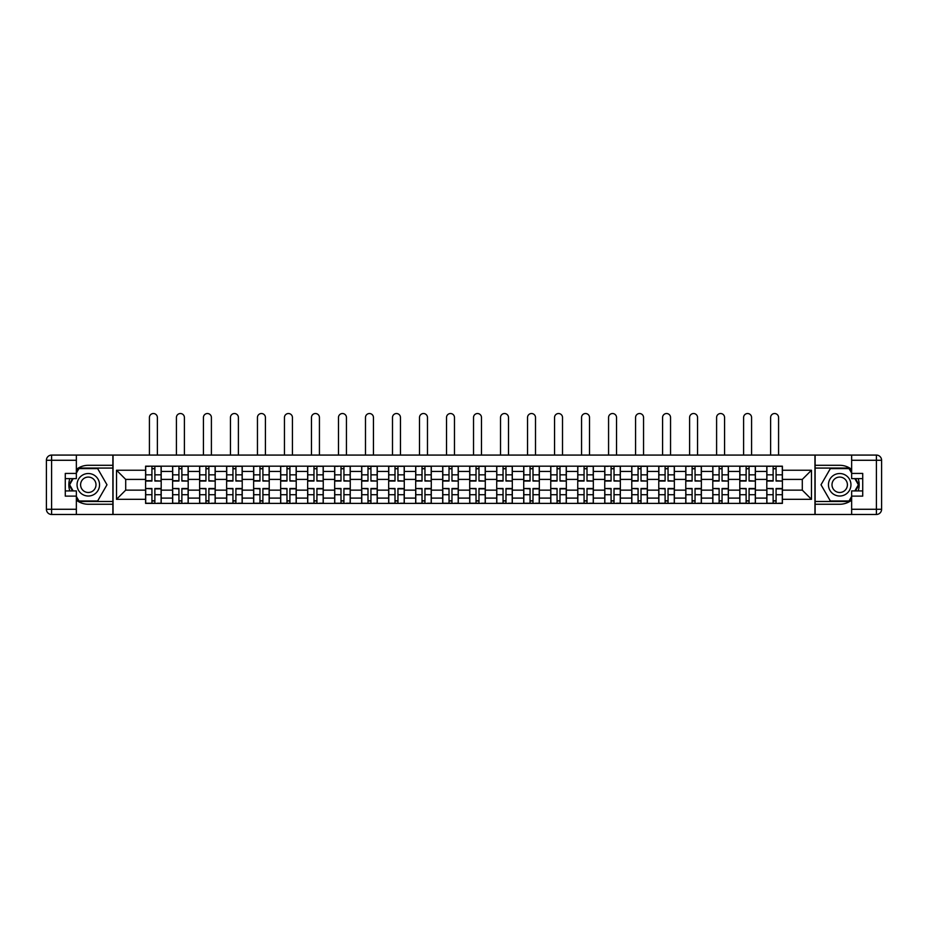 <?xml version="1.0" encoding="UTF-8"?>
<svg xmlns="http://www.w3.org/2000/svg" width="928" height="928" viewBox="0 0 928 928"><rect width="100%" height="100%" fill="white"/><g stroke="black" fill="none" stroke-linecap="round" stroke-linejoin="round"><path stroke-width="1.39" d="M76.351 500.157A19.476 19.476 0 0 0 88.299 504.252L112.88 504.252L112.88 514.472L815.12 514.472L815.12 504.252L839.701 504.252A19.476 19.476 0 0 0 851.649 500.157M851.649 469.394A19.476 19.476 0 0 0 839.701 465.299L815.12 465.299L815.12 455.08L112.88 455.08L112.88 465.299L88.299 465.299A19.476 19.476 0 0 0 76.351 469.394M172.62 503.394L172.62 471.447L161.194 471.447L161.194 503.394M161.194 471.447L161.194 466.169M172.62 471.447L172.62 466.169M188.198 466.169L188.198 503.394M199.624 503.394L199.624 466.169M215.203 466.169L215.203 503.394M226.629 503.394L226.629 466.169M242.22 466.169L242.22 503.394M253.646 503.394L253.646 466.169M269.224 466.169L269.224 503.394M280.65 503.394L280.65 466.169M296.229 466.169L296.229 503.394M307.655 503.394L307.655 466.169M323.246 466.169L323.246 503.394M334.672 503.394L334.672 466.169M350.25 466.169L350.25 503.394M361.676 503.394L361.676 466.169M377.255 466.169L377.255 503.394M388.681 503.394L388.681 466.169M404.272 466.169L404.272 503.394M415.698 503.394L415.698 466.169M431.276 466.169L431.276 503.394M442.702 503.394L442.702 466.169M458.281 466.169L458.281 503.394M469.719 503.394L469.719 466.169M485.298 466.169L485.298 503.394M496.724 503.394L496.724 466.169M512.302 466.169L512.302 503.394M523.728 503.394L523.728 466.169M539.319 466.169L539.319 503.394M550.745 503.394L550.745 466.169M566.324 466.169L566.324 503.394M577.75 503.394L577.75 466.169M593.328 466.169L593.328 503.394M604.754 503.394L604.754 466.169M620.345 466.169L620.345 503.394M631.771 503.394L631.771 466.169M647.35 466.169L647.35 503.394M658.776 503.394L658.776 466.169M674.354 466.169L674.354 503.394M685.78 503.394L685.78 466.169M701.371 466.169L701.371 503.394M712.797 503.394L712.797 466.169M728.376 466.169L728.376 503.394M739.802 503.394L739.802 466.169M755.38 466.169L755.38 503.394M766.806 503.394L766.806 466.169M766.806 490.146L755.38 490.146M739.802 490.146L728.376 490.146M712.797 490.146L701.371 490.146M685.78 490.146L674.354 490.146M658.776 490.146L647.35 490.146M631.771 490.146L620.345 490.146M604.754 490.146L593.328 490.146M577.75 490.146L566.324 490.146M550.745 490.146L539.319 490.146M523.728 490.146L512.302 490.146M496.724 490.146L485.298 490.146M469.719 490.146L458.281 490.146M442.702 490.146L431.276 490.146M415.698 490.146L404.272 490.146M388.681 490.146L377.255 490.146M361.676 490.146L350.25 490.146M334.672 490.146L323.246 490.146M307.655 490.146L296.229 490.146M280.65 490.146L269.224 490.146M253.646 490.146L242.22 490.146M226.629 490.146L215.203 490.146M199.624 490.146L188.198 490.146M172.62 490.146L161.194 490.146M766.806 479.405L755.38 479.405M739.802 479.405L728.376 479.405M712.797 479.405L701.371 479.405M685.78 479.405L674.354 479.405M658.776 479.405L647.35 479.405M631.771 479.405L620.345 479.405M604.754 479.405L593.328 479.405M577.75 479.405L566.324 479.405M550.745 479.405L539.319 479.405M523.728 479.405L512.302 479.405M496.724 479.405L485.298 479.405M469.719 479.405L458.281 479.405M442.702 479.405L431.276 479.405M415.698 479.405L404.272 479.405M388.681 479.405L377.255 479.405M361.676 479.405L350.25 479.405M334.672 479.405L323.246 479.405M307.655 479.405L296.229 479.405M280.65 479.405L269.224 479.405M253.646 479.405L242.22 479.405M226.629 479.405L215.203 479.405M199.624 479.405L188.198 479.405M172.62 479.405L161.194 479.405M125.698 490.146L145.603 490.146L145.603 479.405L125.698 479.405L125.698 490.146L116.522 499.322L116.522 470.229L145.603 470.229L145.603 479.405M782.397 479.405L782.397 490.146L802.302 490.146L802.302 479.405L782.397 479.405L782.397 466.169L145.603 466.169L145.603 470.229M782.397 470.229L811.478 470.229L811.478 499.322L782.397 499.322L782.397 490.146M145.603 490.146L145.603 503.394L782.397 503.394L782.397 499.322M145.603 499.322L116.522 499.322M814.946 514.472L814.946 455.08M113.054 514.472L113.054 455.08M154.872 500.795L151.925 500.795M151.925 468.756L154.872 468.756M181.876 500.795L178.93 500.795M178.93 468.756L181.876 468.756M208.881 500.795L205.946 500.795M205.946 468.756L208.881 468.756M235.898 500.795L232.951 500.795M232.951 468.756L235.898 468.756M262.902 500.795L259.956 500.795M259.956 468.756L262.902 468.756M289.919 500.795L286.972 500.795M286.972 468.756L289.919 468.756M316.924 500.795L313.977 500.795M313.977 468.756L316.924 468.756M343.928 500.795L340.994 500.795M340.994 468.756L343.928 468.756M370.945 500.795L367.998 500.795M367.998 468.756L370.945 468.756M397.95 500.795L395.003 500.795M395.003 468.756L397.95 468.756M424.954 500.795L422.02 500.795M422.02 468.756L424.954 468.756M451.971 500.795L449.024 500.795M449.024 468.756L451.971 468.756M478.976 500.795L476.029 500.795M476.029 468.756L478.976 468.756M505.98 500.795L503.046 500.795M503.046 468.756L505.98 468.756M532.997 500.795L530.05 500.795M530.05 468.756L532.997 468.756M560.002 500.795L557.055 500.795M557.055 468.756L560.002 468.756M587.006 500.795L584.072 500.795M584.072 468.756L587.006 468.756M614.023 500.795L611.076 500.795M611.076 468.756L614.023 468.756M641.028 500.795L638.081 500.795M638.081 468.756L641.028 468.756M668.044 500.795L665.098 500.795M665.098 468.756L668.044 468.756M695.049 500.795L692.102 500.795M692.102 468.756L695.049 468.756M722.054 500.795L719.119 500.795M719.119 468.756L722.054 468.756M749.07 500.795L746.124 500.795M746.124 468.756L749.07 468.756M776.075 500.795L773.128 500.795M773.128 468.756L776.075 468.756M116.522 470.229L125.698 479.405M802.302 490.146L811.478 499.322M802.302 479.405L811.478 470.229M157.377 455.08L157.377 417.519A3.979 3.979 0 0 0 153.398 413.528A3.979 3.979 0 0 0 149.42 417.519L149.42 455.08M154.872 480.692L161.101 481.052L154.872 481.052L154.872 466.332L161.101 466.332L157.644 466.332M161.101 480.692L161.101 466.332M151.925 468.594L154.872 468.594M149.153 466.332L145.696 466.332L145.696 481.052L151.925 481.052L151.925 466.332L157.377 466.169M145.696 466.332L149.42 466.169M151.925 488.87L145.696 488.499L151.925 488.499L151.925 503.22L145.696 503.22L149.153 503.22M145.696 488.87L145.696 503.22M154.872 500.969L151.925 500.969M157.644 503.22L161.101 503.22L161.101 488.499L154.872 488.499L154.872 503.22L149.42 503.22M161.101 503.22L157.377 503.22M184.394 455.08L184.394 417.519A3.979 3.979 0 0 0 180.403 413.528A3.979 3.979 0 0 0 176.424 417.519L176.424 455.08M181.876 480.692L188.106 481.052L181.876 481.052L181.876 466.332L188.106 466.332L184.649 466.332M188.106 480.692L188.106 466.332M178.93 468.594L181.876 468.594M176.169 466.332L172.701 466.332L172.701 481.052L178.93 481.052L178.93 466.332L184.394 466.169M172.701 466.332L176.424 466.169M211.398 455.08L211.398 417.519A3.979 3.979 0 0 0 207.42 413.528A3.979 3.979 0 0 0 203.429 417.519L203.429 455.08M208.881 480.692L215.122 481.052L208.881 481.052L208.881 466.332L215.122 466.332L211.654 466.332M215.122 480.692L215.122 466.332M205.946 468.594L208.881 468.594M203.174 466.332L199.706 466.332L199.706 481.052L205.946 481.052L205.946 466.332L211.398 466.169M199.706 466.332L203.429 466.169M69.82 478.628A19.476 19.476 0 0 0 69.82 490.924M112.88 455.08L76.351 455.08L76.351 478.628L65.273 478.628M112.88 514.472L51.597 514.472A5.197 5.197 0 0 1 46.4 509.275L46.4 460.276A5.197 5.197 0 0 1 51.597 455.08L76.351 455.08M112.88 504.252L112.88 465.299M65.273 490.924L76.351 490.924L76.351 514.472M76.351 473.431L65.273 473.431L65.273 496.12L76.351 496.12M112.88 468.072L78.648 468.072L76.351 472.05M76.351 497.501L78.648 501.48L112.88 501.48M72.558 478.628L69.008 484.776L72.558 490.924M858.18 490.924A19.476 19.476 0 0 0 858.18 478.628M815.12 514.472L851.649 514.472L851.649 490.924L862.727 490.924M815.12 455.08L876.403 455.08A5.197 5.197 0 0 1 881.6 460.276L881.6 509.275A5.197 5.197 0 0 1 876.403 514.472L851.649 514.472M815.12 465.299L815.12 504.252M862.727 478.628L851.649 478.628L851.649 455.08M851.649 496.12L862.727 496.12L862.727 473.431L851.649 473.431M815.12 501.48L849.352 501.48L851.649 497.501M851.649 472.05L849.352 468.072L815.12 468.072M855.442 490.924L858.992 484.776L855.442 478.628M77.047 484.776A11.252 11.252 0 0 0 88.299 496.028A11.252 11.252 0 0 0 99.551 484.776A11.252 11.252 0 0 0 88.299 473.524A11.252 11.252 0 0 0 77.047 484.776M80.597 484.776A7.702 7.702 0 0 0 88.299 492.478A7.702 7.702 0 0 0 96.002 484.776A7.702 7.702 0 0 0 88.299 477.073A7.702 7.702 0 0 0 80.597 484.776M76.351 473.094L78.95 468.594L97.649 468.594L106.987 484.776L97.649 500.969L78.95 500.969L76.351 496.457M73.15 490.924L69.612 484.776L73.15 478.628M828.449 484.776A11.252 11.252 0 0 0 839.701 496.028A11.252 11.252 0 0 0 850.953 484.776A11.252 11.252 0 0 0 839.701 473.524A11.252 11.252 0 0 0 828.449 484.776M831.998 484.776A7.702 7.702 0 0 0 839.701 492.478A7.702 7.702 0 0 0 847.403 484.776A7.702 7.702 0 0 0 839.701 477.073A7.702 7.702 0 0 0 831.998 484.776M851.649 496.457L849.05 500.969L830.351 500.969L821.013 484.776L830.351 468.594L849.05 468.594L851.649 473.094M854.85 478.628L858.388 484.776L854.85 490.924M178.93 488.87L172.701 488.499L178.93 488.499L178.93 503.22L172.701 503.22L176.169 503.22M172.701 488.87L172.701 503.22M181.876 500.969L178.93 500.969M184.649 503.22L188.106 503.22L188.106 488.499L181.876 488.499L181.876 503.22L176.424 503.22M188.106 503.22L184.394 503.22M205.946 488.87L199.706 488.499L205.946 488.499L205.946 503.22L199.706 503.22L203.174 503.22M199.706 488.87L199.706 503.22M208.881 500.969L205.946 500.969M211.654 503.22L215.122 503.22L215.122 488.499L208.881 488.499L208.881 503.22L203.429 503.22M215.122 503.22L211.398 503.22M238.403 455.08L238.403 417.519A3.979 3.979 0 0 0 234.424 413.528A3.979 3.979 0 0 0 230.446 417.519L230.446 455.08M235.898 480.692L242.127 481.052L235.898 481.052L235.898 466.332L242.127 466.332L238.67 466.332M242.127 480.692L242.127 466.332M232.951 468.594L235.898 468.594M230.179 466.332L226.722 466.332L226.722 481.052L232.951 481.052L232.951 466.332L238.403 466.169M226.722 466.332L230.446 466.169M265.42 455.08L265.42 417.519A3.979 3.979 0 0 0 261.429 413.528A3.979 3.979 0 0 0 257.45 417.519L257.45 455.08M262.902 480.692L269.132 481.052L262.902 481.052L262.902 466.332L269.132 466.332L265.675 466.332M269.132 480.692L269.132 466.332M259.956 468.594L262.902 468.594M257.195 466.332L253.727 466.332L253.727 481.052L259.956 481.052L259.956 466.332L265.42 466.169M253.727 466.332L257.45 466.169M292.424 455.08L292.424 417.519A3.979 3.979 0 0 0 288.446 413.528A3.979 3.979 0 0 0 284.455 417.519L284.455 455.08M289.919 480.692L296.148 481.052L289.919 481.052L289.919 466.332L296.148 466.332L292.68 466.332M296.148 480.692L296.148 466.332M286.972 468.594L289.919 468.594M284.2 466.332L280.732 466.332L280.732 481.052L286.972 481.052L286.972 466.332L292.424 466.169M280.732 466.332L284.455 466.169M232.951 488.87L226.722 488.499L232.951 488.499L232.951 503.22L226.722 503.22L230.179 503.22M226.722 488.87L226.722 503.22M235.898 500.969L232.951 500.969M238.67 503.22L242.127 503.22L242.127 488.499L235.898 488.499L235.898 503.22L230.446 503.22M242.127 503.22L238.403 503.22M259.956 488.87L253.727 488.499L259.956 488.499L259.956 503.22L253.727 503.22L257.195 503.22M253.727 488.87L253.727 503.22M262.902 500.969L259.956 500.969M265.675 503.22L269.132 503.22L269.132 488.499L262.902 488.499L262.902 503.22L257.45 503.22M269.132 503.22L265.42 503.22M286.972 488.87L280.732 488.499L286.972 488.499L286.972 503.22L280.732 503.22L284.2 503.22M280.732 488.87L280.732 503.22M289.919 500.969L286.972 500.969M292.68 503.22L296.148 503.22L296.148 488.499L289.919 488.499L289.919 503.22L284.455 503.22M296.148 503.22L292.424 503.22M319.429 455.08L319.429 417.519A3.979 3.979 0 0 0 315.45 413.528A3.979 3.979 0 0 0 311.472 417.519L311.472 455.08M316.924 480.692L323.153 481.052L316.924 481.052L316.924 466.332L323.153 466.332L319.696 466.332M323.153 480.692L323.153 466.332M313.977 468.594L316.924 468.594M311.205 466.332L307.748 466.332L307.748 481.052L313.977 481.052L313.977 466.332L319.429 466.169M307.748 466.332L311.472 466.169M313.977 488.87L307.748 488.499L313.977 488.499L313.977 503.22L307.748 503.22L311.205 503.22M307.748 488.87L307.748 503.22M316.924 500.969L313.977 500.969M319.696 503.22L323.153 503.22L323.153 488.499L316.924 488.499L316.924 503.22L311.472 503.22M323.153 503.22L319.429 503.22M346.446 455.08L346.446 417.519A3.979 3.979 0 0 0 342.455 413.528A3.979 3.979 0 0 0 338.476 417.519L338.476 455.08M343.928 480.692L350.169 481.052L343.928 481.052L343.928 466.332L350.169 466.332L346.701 466.332M350.169 480.692L350.169 466.332M340.994 468.594L343.928 468.594M338.221 466.332L334.753 466.332L334.753 481.052L340.994 481.052L340.994 466.332L346.446 466.169M334.753 466.332L338.476 466.169M340.994 488.87L334.753 488.499L340.994 488.499L340.994 503.22L334.753 503.22L338.221 503.22M334.753 488.87L334.753 503.22M343.928 500.969L340.994 500.969M346.701 503.22L350.169 503.22L350.169 488.499L343.928 488.499L343.928 503.22L338.476 503.22M350.169 503.22L346.446 503.22M373.45 455.08L373.45 417.519A3.979 3.979 0 0 0 369.472 413.528A3.979 3.979 0 0 0 365.481 417.519L365.481 455.08M370.945 480.692L377.174 481.052L370.945 481.052L370.945 466.332L377.174 466.332L373.706 466.332M377.174 480.692L377.174 466.332M367.998 468.594L370.945 468.594M365.226 466.332L361.769 466.332L361.769 481.052L367.998 481.052L367.998 466.332L373.45 466.169M361.769 466.332L365.481 466.169M367.998 488.87L361.769 488.499L367.998 488.499L367.998 503.22L361.769 503.22L365.226 503.22M361.769 488.87L361.769 503.22M370.945 500.969L367.998 500.969M373.706 503.22L377.174 503.22L377.174 488.499L370.945 488.499L370.945 503.22L365.481 503.22M377.174 503.22L373.45 503.22M400.455 455.08L400.455 417.519A3.979 3.979 0 0 0 396.476 413.528A3.979 3.979 0 0 0 392.498 417.519L392.498 455.08M397.95 480.692L404.179 481.052L397.95 481.052L397.95 466.332L404.179 466.332L400.722 466.332M404.179 480.692L404.179 466.332M395.003 468.594L397.95 468.594M392.231 466.332L388.774 466.332L388.774 481.052L395.003 481.052L395.003 466.332L400.455 466.169M388.774 466.332L392.498 466.169M395.003 488.87L388.774 488.499L395.003 488.499L395.003 503.22L388.774 503.22L392.231 503.22M388.774 488.87L388.774 503.22M397.95 500.969L395.003 500.969M400.722 503.22L404.179 503.22L404.179 488.499L397.95 488.499L397.95 503.22L392.498 503.22M404.179 503.22L400.455 503.22M427.472 455.08L427.472 417.519A3.979 3.979 0 0 0 423.481 413.528A3.979 3.979 0 0 0 419.502 417.519L419.502 455.08M424.954 480.692L431.195 481.052L424.954 481.052L424.954 466.332L431.195 466.332L427.727 466.332M431.195 480.692L431.195 466.332M422.02 468.594L424.954 468.594M419.247 466.332L415.779 466.332L415.779 481.052L422.02 481.052L422.02 466.332L427.472 466.169M415.779 466.332L419.502 466.169M422.02 488.87L415.779 488.499L422.02 488.499L422.02 503.22L415.779 503.22L419.247 503.22M415.779 488.87L415.779 503.22M424.954 500.969L422.02 500.969M427.727 503.22L431.195 503.22L431.195 488.499L424.954 488.499L424.954 503.22L419.502 503.22M431.195 503.22L427.472 503.22M454.476 455.08L454.476 417.519A3.979 3.979 0 0 0 450.498 413.528A3.979 3.979 0 0 0 446.519 417.519L446.519 455.08M451.971 480.692L458.2 481.052L451.971 481.052L451.971 466.332L458.2 466.332L454.732 466.332M458.2 480.692L458.2 466.332M449.024 468.594L451.971 468.594M446.252 466.332L442.795 466.332L442.795 481.052L449.024 481.052L449.024 466.332L454.476 466.169M442.795 466.332L446.519 466.169M449.024 488.87L442.795 488.499L449.024 488.499L449.024 503.22L442.795 503.22L446.252 503.22M442.795 488.87L442.795 503.22M451.971 500.969L449.024 500.969M454.732 503.22L458.2 503.22L458.2 488.499L451.971 488.499L451.971 503.22L446.519 503.22M458.2 503.22L454.476 503.22M481.481 455.08L481.481 417.519A3.979 3.979 0 0 0 477.502 413.528A3.979 3.979 0 0 0 473.524 417.519L473.524 455.08M478.976 480.692L485.205 481.052L478.976 481.052L478.976 466.332L485.205 466.332L481.748 466.332M485.205 480.692L485.205 466.332M476.029 468.594L478.976 468.594M473.268 466.332L469.8 466.332L469.8 481.052L476.029 481.052L476.029 466.332L481.481 466.169M469.8 466.332L473.524 466.169M476.029 488.87L469.8 488.499L476.029 488.499L476.029 503.22L469.8 503.22L473.268 503.22M469.8 488.87L469.8 503.22M478.976 500.969L476.029 500.969M481.748 503.22L485.205 503.22L485.205 488.499L478.976 488.499L478.976 503.22L473.524 503.22M485.205 503.22L481.481 503.22M508.498 455.08L508.498 417.519A3.979 3.979 0 0 0 504.519 413.528A3.979 3.979 0 0 0 500.528 417.519L500.528 455.08M505.98 480.692L512.221 481.052L505.98 481.052L505.98 466.332L512.221 466.332L508.753 466.332M512.221 480.692L512.221 466.332M503.046 468.594L505.98 468.594M500.273 466.332L496.805 466.332L496.805 481.052L503.046 481.052L503.046 466.332L508.498 466.169M496.805 466.332L500.528 466.169M503.046 488.87L496.805 488.499L503.046 488.499L503.046 503.22L496.805 503.22L500.273 503.22M496.805 488.87L496.805 503.22M505.98 500.969L503.046 500.969M508.753 503.22L512.221 503.22L512.221 488.499L505.98 488.499L505.98 503.22L500.528 503.22M512.221 503.22L508.498 503.22M535.502 455.08L535.502 417.519A3.979 3.979 0 0 0 531.524 413.528A3.979 3.979 0 0 0 527.545 417.519L527.545 455.08M532.997 480.692L539.226 481.052L532.997 481.052L532.997 466.332L539.226 466.332L535.769 466.332M539.226 480.692L539.226 466.332M530.05 468.594L532.997 468.594M527.278 466.332L523.821 466.332L523.821 481.052L530.05 481.052L530.05 466.332L535.502 466.169M523.821 466.332L527.545 466.169M530.05 488.87L523.821 488.499L530.05 488.499L530.05 503.22L523.821 503.22L527.278 503.22M523.821 488.87L523.821 503.22M532.997 500.969L530.05 500.969M535.769 503.22L539.226 503.22L539.226 488.499L532.997 488.499L532.997 503.22L527.545 503.22M539.226 503.22L535.502 503.22M562.519 455.08L562.519 417.519A3.979 3.979 0 0 0 558.528 413.528A3.979 3.979 0 0 0 554.55 417.519L554.55 455.08M560.002 480.692L566.231 481.052L560.002 481.052L560.002 466.332L566.231 466.332L562.774 466.332M566.231 480.692L566.231 466.332M557.055 468.594L560.002 468.594M554.294 466.332L550.826 466.332L550.826 481.052L557.055 481.052L557.055 466.332L562.519 466.169M550.826 466.332L554.55 466.169M557.055 488.87L550.826 488.499L557.055 488.499L557.055 503.22L550.826 503.22L554.294 503.22M550.826 488.87L550.826 503.22M560.002 500.969L557.055 500.969M562.774 503.22L566.231 503.22L566.231 488.499L560.002 488.499L560.002 503.22L554.55 503.22M566.231 503.22L562.519 503.22M589.524 455.08L589.524 417.519A3.979 3.979 0 0 0 585.545 413.528A3.979 3.979 0 0 0 581.554 417.519L581.554 455.08M587.006 480.692L593.247 481.052L587.006 481.052L587.006 466.332L593.247 466.332L589.779 466.332M593.247 480.692L593.247 466.332M584.072 468.594L587.006 468.594M581.299 466.332L577.831 466.332L577.831 481.052L584.072 481.052L584.072 466.332L589.524 466.169M577.831 466.332L581.554 466.169M584.072 488.87L577.831 488.499L584.072 488.499L584.072 503.22L577.831 503.22L581.299 503.22M577.831 488.87L577.831 503.22M587.006 500.969L584.072 500.969M589.779 503.22L593.247 503.22L593.247 488.499L587.006 488.499L587.006 503.22L581.554 503.22M593.247 503.22L589.524 503.22M616.528 455.08L616.528 417.519A3.979 3.979 0 0 0 612.55 413.528A3.979 3.979 0 0 0 608.571 417.519L608.571 455.08M614.023 480.692L620.252 481.052L614.023 481.052L614.023 466.332L620.252 466.332L616.795 466.332M620.252 480.692L620.252 466.332M611.076 468.594L614.023 468.594M608.304 466.332L604.847 466.332L604.847 481.052L611.076 481.052L611.076 466.332L616.528 466.169M604.847 466.332L608.571 466.169M611.076 488.87L604.847 488.499L611.076 488.499L611.076 503.22L604.847 503.22L608.304 503.22M604.847 488.87L604.847 503.22M614.023 500.969L611.076 500.969M616.795 503.22L620.252 503.22L620.252 488.499L614.023 488.499L614.023 503.22L608.571 503.22M620.252 503.22L616.528 503.22M643.545 455.08L643.545 417.519A3.979 3.979 0 0 0 639.554 413.528A3.979 3.979 0 0 0 635.576 417.519L635.576 455.08M641.028 480.692L647.268 481.052L641.028 481.052L641.028 466.332L647.268 466.332L643.8 466.332M647.268 480.692L647.268 466.332M638.081 468.594L641.028 468.594M635.32 466.332L631.852 466.332L631.852 481.052L638.081 481.052L638.081 466.332L643.545 466.169M631.852 466.332L635.576 466.169M638.081 488.87L631.852 488.499L638.081 488.499L638.081 503.22L631.852 503.22L635.32 503.22M631.852 488.87L631.852 503.22M641.028 500.969L638.081 500.969M643.8 503.22L647.268 503.22L647.268 488.499L641.028 488.499L641.028 503.22L635.576 503.22M647.268 503.22L643.545 503.22M670.55 455.08L670.55 417.519A3.979 3.979 0 0 0 666.571 413.528A3.979 3.979 0 0 0 662.58 417.519L662.58 455.08M668.044 480.692L674.273 481.052L668.044 481.052L668.044 466.332L674.273 466.332L670.805 466.332M674.273 480.692L674.273 466.332M665.098 468.594L668.044 468.594M662.325 466.332L658.868 466.332L658.868 481.052L665.098 481.052L665.098 466.332L670.55 466.169M658.868 466.332L662.58 466.169M665.098 488.87L658.868 488.499L665.098 488.499L665.098 503.22L658.868 503.22L662.325 503.22M658.868 488.87L658.868 503.22M668.044 500.969L665.098 500.969M670.805 503.22L674.273 503.22L674.273 488.499L668.044 488.499L668.044 503.22L662.58 503.22M674.273 503.22L670.55 503.22M697.554 455.08L697.554 417.519A3.979 3.979 0 0 0 693.576 413.528A3.979 3.979 0 0 0 689.597 417.519L689.597 455.08M695.049 480.692L701.278 481.052L695.049 481.052L695.049 466.332L701.278 466.332L697.821 466.332M701.278 480.692L701.278 466.332M692.102 468.594L695.049 468.594M689.33 466.332L685.873 466.332L685.873 481.052L692.102 481.052L692.102 466.332L697.554 466.169M685.873 466.332L689.597 466.169M692.102 488.87L685.873 488.499L692.102 488.499L692.102 503.22L685.873 503.22L689.33 503.22M685.873 488.87L685.873 503.22M695.049 500.969L692.102 500.969M697.821 503.22L701.278 503.22L701.278 488.499L695.049 488.499L695.049 503.22L689.597 503.22M701.278 503.22L697.554 503.22M724.571 455.08L724.571 417.519A3.979 3.979 0 0 0 720.58 413.528A3.979 3.979 0 0 0 716.602 417.519L716.602 455.08M722.054 480.692L728.294 481.052L722.054 481.052L722.054 466.332L728.294 466.332L724.826 466.332M728.294 480.692L728.294 466.332M719.119 468.594L722.054 468.594M716.346 466.332L712.878 466.332L712.878 481.052L719.119 481.052L719.119 466.332L724.571 466.169M712.878 466.332L716.602 466.169M719.119 488.87L712.878 488.499L719.119 488.499L719.119 503.22L712.878 503.22L716.346 503.22M712.878 488.87L712.878 503.22M722.054 500.969L719.119 500.969M724.826 503.22L728.294 503.22L728.294 488.499L722.054 488.499L722.054 503.22L716.602 503.22M728.294 503.22L724.571 503.22M751.576 455.08L751.576 417.519A3.979 3.979 0 0 0 747.597 413.528A3.979 3.979 0 0 0 743.606 417.519L743.606 455.08M749.07 480.692L755.299 481.052L749.07 481.052L749.07 466.332L755.299 466.332L751.831 466.332M755.299 480.692L755.299 466.332M746.124 468.594L749.07 468.594M743.351 466.332L739.894 466.332L739.894 481.052L746.124 481.052L746.124 466.332L751.576 466.169M739.894 466.332L743.606 466.169M746.124 488.87L739.894 488.499L746.124 488.499L746.124 503.22L739.894 503.22L743.351 503.22M739.894 488.87L739.894 503.22M749.07 500.969L746.124 500.969M751.831 503.22L755.299 503.22L755.299 488.499L749.07 488.499L749.07 503.22L743.606 503.22M755.299 503.22L751.576 503.22M778.58 455.08L778.58 417.519A3.979 3.979 0 0 0 774.602 413.528A3.979 3.979 0 0 0 770.623 417.519L770.623 455.08M776.075 480.692L782.304 481.052L776.075 481.052L776.075 466.332L782.304 466.332L778.847 466.332M782.304 480.692L782.304 466.332M773.128 468.594L776.075 468.594M770.356 466.332L766.899 466.332L766.899 481.052L773.128 481.052L773.128 466.332L778.58 466.169M766.899 466.332L770.623 466.169M773.128 488.87L766.899 488.499L773.128 488.499L773.128 503.22L766.899 503.22L770.356 503.22M766.899 488.87L766.899 503.22M776.075 500.969L773.128 500.969M778.847 503.22L782.304 503.22L782.304 488.499L776.075 488.499L776.075 503.22L770.623 503.22M782.304 503.22L778.58 503.22M739.802 471.447L728.376 471.447M712.797 471.447L701.371 471.447M685.78 471.447L674.354 471.447M658.776 471.447L647.35 471.447M631.771 471.447L620.345 471.447M604.754 471.447L593.328 471.447M577.75 471.447L566.324 471.447M550.745 471.447L539.319 471.447M523.728 471.447L512.302 471.447M496.724 471.447L485.298 471.447M469.719 471.447L458.281 471.447M442.702 471.447L431.276 471.447M415.698 471.447L404.272 471.447M388.681 471.447L377.255 471.447M361.676 471.447L350.25 471.447M334.672 471.447L323.246 471.447M307.655 471.447L296.229 471.447M280.65 471.447L269.224 471.447M253.646 471.447L242.22 471.447M226.629 471.447L215.203 471.447M199.624 471.447L188.198 471.447M766.806 471.447L755.38 471.447M739.802 498.104L728.376 498.104M712.797 498.104L701.371 498.104M685.78 498.104L674.354 498.104M658.776 498.104L647.35 498.104M631.771 498.104L620.345 498.104M604.754 498.104L593.328 498.104M577.75 498.104L566.324 498.104M550.745 498.104L539.319 498.104M523.728 498.104L512.302 498.104M496.724 498.104L485.298 498.104M469.719 498.104L458.281 498.104M442.702 498.104L431.276 498.104M415.698 498.104L404.272 498.104M388.681 498.104L377.255 498.104M361.676 498.104L350.25 498.104M334.672 498.104L323.246 498.104M307.655 498.104L296.229 498.104M280.65 498.104L269.224 498.104M253.646 498.104L242.22 498.104M226.629 498.104L215.203 498.104M199.624 498.104L188.198 498.104M172.62 498.104L161.194 498.104M766.806 498.104L755.38 498.104M154.872 474.846L161.101 474.846M145.696 480.692L151.925 480.692M145.696 474.846L151.925 474.846M151.925 494.705L145.696 494.705M161.101 488.87L154.872 488.87M161.101 494.705L154.872 494.705M181.876 474.846L188.106 474.846M172.701 480.692L178.93 480.692M172.701 474.846L178.93 474.846M208.881 474.846L215.122 474.846M199.706 480.692L205.946 480.692M199.706 474.846L205.946 474.846M76.351 460.276L51.597 460.276L51.597 509.275L76.351 509.275M46.4 460.276L51.597 460.276L51.597 455.08M51.597 514.472L51.597 509.275L46.4 509.275M851.649 509.275L876.403 509.275L876.403 460.276L851.649 460.276M881.6 509.275L876.403 509.275L876.403 514.472M876.403 455.08L876.403 460.276L881.6 460.276M178.93 494.705L172.701 494.705M188.106 488.87L181.876 488.87M188.106 494.705L181.876 494.705M205.946 494.705L199.706 494.705M215.122 488.87L208.881 488.87M215.122 494.705L208.881 494.705M235.898 474.846L242.127 474.846M226.722 480.692L232.951 480.692M226.722 474.846L232.951 474.846M262.902 474.846L269.132 474.846M253.727 480.692L259.956 480.692M253.727 474.846L259.956 474.846M289.919 474.846L296.148 474.846M280.732 480.692L286.972 480.692M280.732 474.846L286.972 474.846M232.951 494.705L226.722 494.705M242.127 488.87L235.898 488.87M242.127 494.705L235.898 494.705M259.956 494.705L253.727 494.705M269.132 488.87L262.902 488.87M269.132 494.705L262.902 494.705M286.972 494.705L280.732 494.705M296.148 488.87L289.919 488.87M296.148 494.705L289.919 494.705M316.924 474.846L323.153 474.846M307.748 480.692L313.977 480.692M307.748 474.846L313.977 474.846M313.977 494.705L307.748 494.705M323.153 488.87L316.924 488.87M323.153 494.705L316.924 494.705M343.928 474.846L350.169 474.846M334.753 480.692L340.994 480.692M334.753 474.846L340.994 474.846M340.994 494.705L334.753 494.705M350.169 488.87L343.928 488.87M350.169 494.705L343.928 494.705M370.945 474.846L377.174 474.846M361.769 480.692L367.998 480.692M361.769 474.846L367.998 474.846M367.998 494.705L361.769 494.705M377.174 488.87L370.945 488.87M377.174 494.705L370.945 494.705M397.95 474.846L404.179 474.846M388.774 480.692L395.003 480.692M388.774 474.846L395.003 474.846M395.003 494.705L388.774 494.705M404.179 488.87L397.95 488.87M404.179 494.705L397.95 494.705M424.954 474.846L431.195 474.846M415.779 480.692L422.02 480.692M415.779 474.846L422.02 474.846M422.02 494.705L415.779 494.705M431.195 488.87L424.954 488.87M431.195 494.705L424.954 494.705M451.971 474.846L458.2 474.846M442.795 480.692L449.024 480.692M442.795 474.846L449.024 474.846M449.024 494.705L442.795 494.705M458.2 488.87L451.971 488.87M458.2 494.705L451.971 494.705M478.976 474.846L485.205 474.846M469.8 480.692L476.029 480.692M469.8 474.846L476.029 474.846M476.029 494.705L469.8 494.705M485.205 488.87L478.976 488.87M485.205 494.705L478.976 494.705M505.98 474.846L512.221 474.846M496.805 480.692L503.046 480.692M496.805 474.846L503.046 474.846M503.046 494.705L496.805 494.705M512.221 488.87L505.98 488.87M512.221 494.705L505.98 494.705M532.997 474.846L539.226 474.846M523.821 480.692L530.05 480.692M523.821 474.846L530.05 474.846M530.05 494.705L523.821 494.705M539.226 488.87L532.997 488.87M539.226 494.705L532.997 494.705M560.002 474.846L566.231 474.846M550.826 480.692L557.055 480.692M550.826 474.846L557.055 474.846M557.055 494.705L550.826 494.705M566.231 488.87L560.002 488.87M566.231 494.705L560.002 494.705M587.006 474.846L593.247 474.846M577.831 480.692L584.072 480.692M577.831 474.846L584.072 474.846M584.072 494.705L577.831 494.705M593.247 488.87L587.006 488.87M593.247 494.705L587.006 494.705M614.023 474.846L620.252 474.846M604.847 480.692L611.076 480.692M604.847 474.846L611.076 474.846M611.076 494.705L604.847 494.705M620.252 488.87L614.023 488.87M620.252 494.705L614.023 494.705M641.028 474.846L647.268 474.846M631.852 480.692L638.081 480.692M631.852 474.846L638.081 474.846M638.081 494.705L631.852 494.705M647.268 488.87L641.028 488.87M647.268 494.705L641.028 494.705M668.044 474.846L674.273 474.846M658.868 480.692L665.098 480.692M658.868 474.846L665.098 474.846M665.098 494.705L658.868 494.705M674.273 488.87L668.044 488.87M674.273 494.705L668.044 494.705M695.049 474.846L701.278 474.846M685.873 480.692L692.102 480.692M685.873 474.846L692.102 474.846M692.102 494.705L685.873 494.705M701.278 488.87L695.049 488.87M701.278 494.705L695.049 494.705M722.054 474.846L728.294 474.846M712.878 480.692L719.119 480.692M712.878 474.846L719.119 474.846M719.119 494.705L712.878 494.705M728.294 488.87L722.054 488.87M728.294 494.705L722.054 494.705M749.07 474.846L755.299 474.846M739.894 480.692L746.124 480.692M739.894 474.846L746.124 474.846M746.124 494.705L739.894 494.705M755.299 488.87L749.07 488.87M755.299 494.705L749.07 494.705M776.075 474.846L782.304 474.846M766.899 480.692L773.128 480.692M766.899 474.846L773.128 474.846M773.128 494.705L766.899 494.705M782.304 488.87L776.075 488.87M782.304 494.705L776.075 494.705"/></g></svg>
